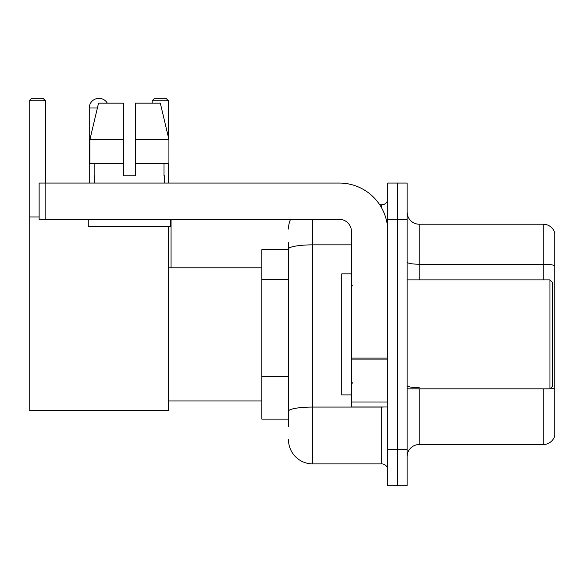 <?xml version="1.0" encoding="UTF-8"?>
<svg xmlns="http://www.w3.org/2000/svg" width="584" height="584" viewBox="0 0 584 584"><rect width="100%" height="100%" fill="white"/><g stroke="black" fill="none" stroke-linecap="round" stroke-linejoin="round"><path stroke-width="0.88" d="M288.489 426.364L288.489 249.061L288.489 249.631L261.858 249.631L261.858 419.1L288.489 419.1M387.754 449.366L387.754 485.684L397.434 485.684L397.434 449.366L397.434 485.684L407.121 485.684L407.121 449.366L397.434 449.366L397.434 219.372L397.434 449.366L387.754 449.366L387.754 219.372L397.434 219.372L397.434 183.055L397.434 219.372L407.121 219.372L407.121 449.366M407.121 219.372L407.121 183.055L387.754 183.055L387.754 219.372M312.703 219.372L312.703 463.893L381.695 463.893L381.695 406.997M379.768 204.845L381.695 204.845A6.052 6.052 0 0 0 387.754 198.794M288.489 415.472L288.489 411.267A24.207 4.205 180 0 1 312.703 407.063L381.695 407.063A6.052 1.051 0 0 0 383.798 406.997M351.437 244.857L312.703 244.857A24.207 4.205 180 0 0 288.489 249.061L288.489 242.367M387.754 469.945A6.052 6.052 0 0 0 381.695 463.893M288.489 229.052A24.207 24.207 0 0 1 290.511 219.372M312.703 463.893A24.207 24.207 0 0 1 288.489 439.679M407.121 456.63A12.103 12.103 0 0 1 419.224 444.526L543.178 444.526L543.178 388.842M554.8 232.928A12.103 12.103 0 0 0 543.178 224.212A12.103 12.103 0 0 1 554.8 232.928L554.8 435.81A12.103 12.103 0 0 1 543.178 444.526M554.8 265.735A12.103 2.102 180 0 0 543.178 264.224L543.178 224.212L419.224 224.212A12.103 12.103 0 0 1 407.121 212.109A12.103 12.103 0 0 0 419.224 224.212L419.224 279.897M554.8 265.902L554.8 389.207A12.103 2.102 180 0 0 550.654 388.141M135.481 175.791L123.377 175.791L135.481 175.791L123.377 175.791L135.481 175.791L135.481 103.164L160.315 103.164L168.915 139.474L168.915 163.688L135.481 163.688M168.411 100.74L152.19 100.74L154.607 98.316L165.987 98.316L168.411 100.74L168.411 137.328L168.915 139.474L135.481 139.474M89.242 183.055L89.242 108.003A9.687 9.687 0 0 1 107.31 103.164M168.411 226.636L168.411 410.632L29.2 410.632L29.2 100.74L31.624 98.316L42.997 98.316L45.421 100.74L29.2 100.74M45.421 183.055L45.421 100.74M29.2 216.949L39.128 216.949M168.411 163.688L168.411 183.055M152.19 100.74L152.19 103.164M96.513 98.623A7.869 7.869 0 0 1 98.681 98.316A7.869 7.869 0 0 1 98.798 98.324M387.754 406.997L351.437 406.997L351.437 358.05L387.754 358.05M387.754 231.476A48.421 48.421 0 0 0 339.333 183.055L45.18 183.055L45.18 219.372L339.333 219.372A12.103 12.103 0 0 1 351.437 231.476L351.437 358.05M45.18 219.372L39.128 219.372L39.128 183.055L45.18 183.055M123.377 139.474L123.377 163.688L123.377 139.474L89.943 139.474L98.543 103.164L123.377 103.164L123.377 175.791M94.323 175.791L94.849 175.791L94.323 175.791L94.323 183.055M164.535 175.791L164.009 175.791L164.535 175.791L164.535 183.055M164.009 163.688L164.009 175.791M94.849 175.791L94.849 163.688M88.272 219.372L88.272 226.636L170.586 226.636L170.586 219.372M123.377 163.688L89.943 163.688L89.943 139.474L98.543 103.164M168.915 139.474L160.315 103.164M549.96 279.897L552.376 282.313L552.376 386.418L549.96 388.842L549.96 279.897L407.121 279.897M351.437 273.845L341.749 273.845L341.749 394.894L351.437 394.894M288.489 279.641L261.858 279.641M288.489 376.483L261.858 376.483M381.695 208.035L381.695 204.845M419.224 388.842L419.224 444.526M543.178 279.897L543.178 264.224L419.224 264.224A12.103 2.102 0 0 1 407.121 262.121M419.224 387.696A12.103 2.102 -0 0 1 407.121 385.593M97.397 108.003L89.242 108.003M387.754 359.102L351.437 359.102M351.437 401.996L387.754 401.996M168.411 400.945L261.858 400.945M168.411 267.793L261.858 267.793M171.068 267.793L171.068 219.372M407.121 388.842L549.96 388.842M352.648 285.948L351.437 284.736M352.648 382.79L351.437 383.995"/></g></svg>
